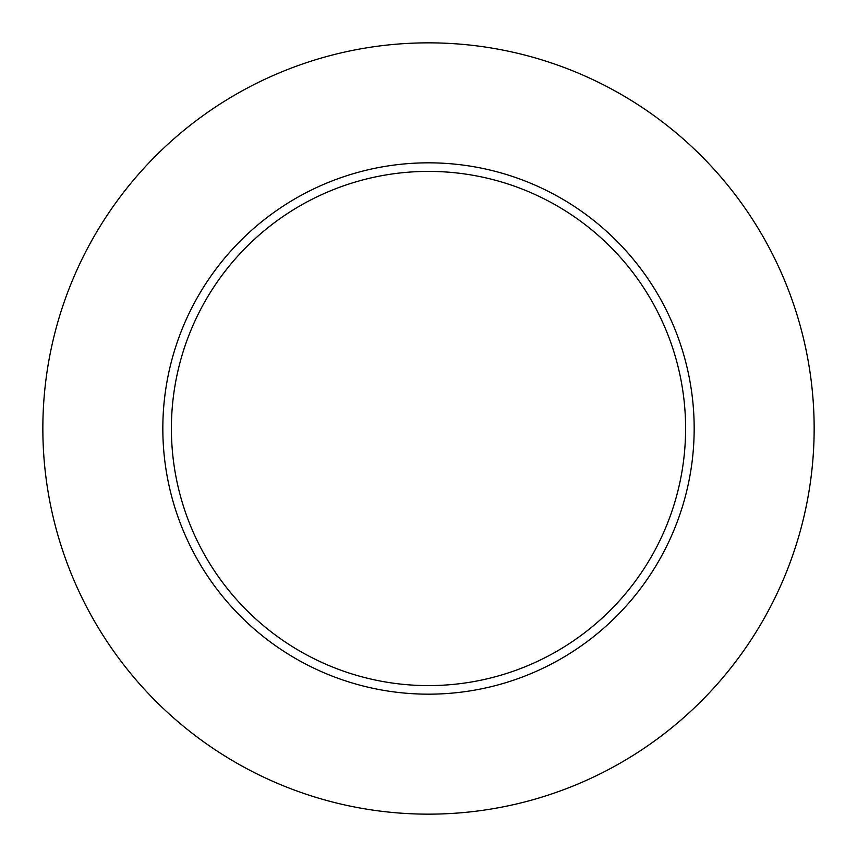 <?xml version="1.0" encoding="UTF-8"?>
<svg xmlns="http://www.w3.org/2000/svg" width="857" height="857" viewBox="0 0 857 857"><rect width="100%" height="100%" fill="white"/><g stroke="black" fill="none" stroke-linecap="round" stroke-linejoin="round"><path stroke-width="0.64" stroke-dasharray="4.29 3.21" d="M171.4 428.5A257.1 257.1 0 0 0 428.5 685.6A257.1 257.1 0 0 0 685.6 428.5A257.1 257.1 0 0 0 428.5 171.4A257.1 257.1 0 0 0 171.4 428.5A257.1 257.1 0 0 1 428.5 171.4A257.1 257.1 0 0 1 685.6 428.5M814.15 428.5A385.65 385.65 0 0 0 428.5 42.85A385.65 385.65 0 0 0 42.85 428.5A385.65 385.65 0 0 0 428.5 814.15A385.65 385.65 0 0 0 814.15 428.5"/><path stroke-width="1.29" d="M685.6 428.5A257.1 257.1 0 0 0 428.5 171.4A257.1 257.1 0 0 0 171.4 428.5A257.1 257.1 0 0 0 428.5 685.6A257.1 257.1 0 0 0 685.6 428.5M814.15 428.5A385.65 385.65 0 0 0 428.5 42.85A385.65 385.65 0 0 0 42.85 428.5A385.65 385.65 0 0 0 428.5 814.15A385.65 385.65 0 0 0 814.15 428.5M694.17 428.5A265.67 265.67 0 0 1 428.5 694.17A265.67 265.67 0 0 1 162.83 428.5A265.67 265.67 0 0 1 428.5 162.83A265.67 265.67 0 0 1 694.17 428.5"/></g></svg>
